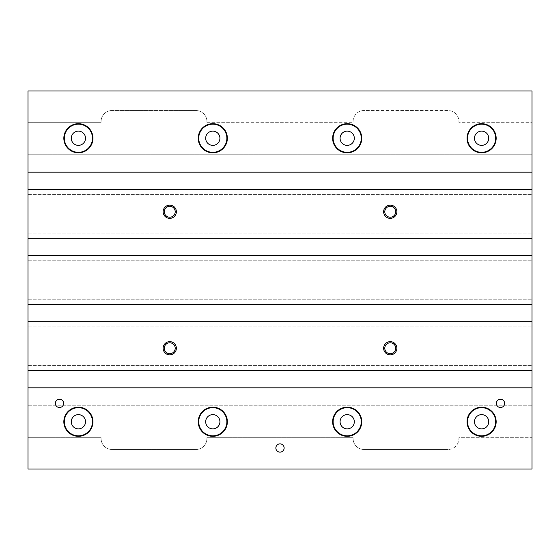 <?xml version="1.0" encoding="UTF-8"?>
<svg xmlns="http://www.w3.org/2000/svg" width="560" height="560" viewBox="0 0 560 560"><rect width="100%" height="100%" fill="white"/><g stroke="black" fill="none" stroke-linecap="round" stroke-linejoin="round"><path stroke-width="0.42" stroke-dasharray="2.8 2.1" d="M59.5 399.238A4.137 4.137 0 0 0 55.363 403.375A4.137 4.137 0 0 0 59.5 407.512A4.137 4.137 0 0 0 63.637 403.375A4.137 4.137 0 0 0 59.5 399.238M280 443.863A4.137 4.137 0 0 0 275.863 448A4.137 4.137 0 0 0 280 452.137A4.137 4.137 0 0 0 284.137 448A4.137 4.137 0 0 0 280 443.863M500.5 399.238A4.137 4.137 0 0 0 496.363 403.375A4.137 4.137 0 0 0 500.5 407.512A4.137 4.137 0 0 0 504.637 403.375A4.137 4.137 0 0 0 500.5 399.238M169.75 205.135A6.615 6.615 0 0 0 163.135 211.75A6.615 6.615 0 0 0 169.75 218.365A6.615 6.615 0 0 0 176.365 211.75A6.615 6.615 0 0 0 169.75 205.135M169.75 206.29A5.46 5.46 0 0 0 164.29 211.75A5.46 5.46 0 0 0 169.75 217.21A5.46 5.46 0 0 0 175.21 211.75A5.46 5.46 0 0 0 169.75 206.29M169.75 341.635A6.615 6.615 0 0 0 163.135 348.25A6.615 6.615 0 0 0 169.75 354.865A6.615 6.615 0 0 0 176.365 348.25A6.615 6.615 0 0 0 169.75 341.635M169.75 342.79A5.46 5.46 0 0 0 164.29 348.25A5.46 5.46 0 0 0 169.75 353.71A5.46 5.46 0 0 0 175.21 348.25A5.46 5.46 0 0 0 169.75 342.79M390.25 341.635A6.615 6.615 0 0 0 383.635 348.25A6.615 6.615 0 0 0 390.25 354.865A6.615 6.615 0 0 0 396.865 348.25A6.615 6.615 0 0 0 390.25 341.635M390.25 342.79A5.46 5.46 0 0 0 384.79 348.25A5.46 5.46 0 0 0 390.25 353.71A5.46 5.46 0 0 0 395.71 348.25A5.46 5.46 0 0 0 390.25 342.79M390.25 205.135A6.615 6.615 0 0 0 383.635 211.75A6.615 6.615 0 0 0 390.25 218.365A6.615 6.615 0 0 0 396.865 211.75A6.615 6.615 0 0 0 390.25 205.135M390.25 206.29A5.46 5.46 0 0 0 384.79 211.75A5.46 5.46 0 0 0 390.25 217.21A5.46 5.46 0 0 0 395.71 211.75A5.46 5.46 0 0 0 390.25 206.29M78.4 407.68A14.07 14.07 0 0 0 64.33 421.75A14.07 14.07 0 0 0 78.4 435.82A14.07 14.07 0 0 0 92.47 421.75A14.07 14.07 0 0 0 78.4 407.68M78.4 428.869A7.119 7.119 0 0 1 71.281 421.75A7.119 7.119 0 0 1 78.4 414.631A7.119 7.119 0 0 1 85.519 421.75A7.119 7.119 0 0 1 78.4 428.869M481.6 407.68A14.07 14.07 0 0 0 467.53 421.75A14.07 14.07 0 0 0 481.6 435.82A14.07 14.07 0 0 0 495.67 421.75A14.07 14.07 0 0 0 481.6 407.68M481.6 428.869A7.119 7.119 0 0 1 474.481 421.75A7.119 7.119 0 0 1 481.6 414.631A7.119 7.119 0 0 1 488.719 421.75A7.119 7.119 0 0 1 481.6 428.869M347.2 407.68A14.07 14.07 0 0 0 333.13 421.75A14.07 14.07 0 0 0 347.2 435.82A14.07 14.07 0 0 0 361.27 421.75A14.07 14.07 0 0 0 347.2 407.68M347.2 428.869A7.119 7.119 0 0 1 340.081 421.75A7.119 7.119 0 0 1 347.2 414.631A7.119 7.119 0 0 1 354.319 421.75A7.119 7.119 0 0 1 347.2 428.869M212.8 407.68A14.07 14.07 0 0 0 198.73 421.75A14.07 14.07 0 0 0 212.8 435.82A14.07 14.07 0 0 0 226.87 421.75A14.07 14.07 0 0 0 212.8 407.68M212.8 428.869A7.119 7.119 0 0 1 205.681 421.75A7.119 7.119 0 0 1 212.8 414.631A7.119 7.119 0 0 1 219.919 421.75A7.119 7.119 0 0 1 212.8 428.869M347.2 124.18A14.07 14.07 0 0 0 333.13 138.25A14.07 14.07 0 0 0 347.2 152.32A14.07 14.07 0 0 0 361.27 138.25A14.07 14.07 0 0 0 347.2 124.18M347.2 145.369A7.119 7.119 0 0 1 340.081 138.25A7.119 7.119 0 0 1 347.2 131.131A7.119 7.119 0 0 1 354.319 138.25A7.119 7.119 0 0 1 347.2 145.369M212.8 124.18A14.07 14.07 0 0 0 198.73 138.25A14.07 14.07 0 0 0 212.8 152.32A14.07 14.07 0 0 0 226.87 138.25A14.07 14.07 0 0 0 212.8 124.18M212.8 145.369A7.119 7.119 0 0 1 205.681 138.25A7.119 7.119 0 0 1 212.8 131.131A7.119 7.119 0 0 1 219.919 138.25A7.119 7.119 0 0 1 212.8 145.369M481.6 124.18A14.07 14.07 0 0 0 467.53 138.25A14.07 14.07 0 0 0 481.6 152.32A14.07 14.07 0 0 0 495.67 138.25A14.07 14.07 0 0 0 481.6 124.18M481.6 145.369A7.119 7.119 0 0 1 474.481 138.25A7.119 7.119 0 0 1 481.6 131.131A7.119 7.119 0 0 1 488.719 138.25A7.119 7.119 0 0 1 481.6 145.369M78.4 124.18A14.07 14.07 0 0 0 64.33 138.25A14.07 14.07 0 0 0 78.4 152.32A14.07 14.07 0 0 0 92.47 138.25A14.07 14.07 0 0 0 78.4 124.18M78.4 145.369A7.119 7.119 0 0 1 71.281 138.25A7.119 7.119 0 0 1 78.4 131.131A7.119 7.119 0 0 1 85.519 138.25A7.119 7.119 0 0 1 78.4 145.369M206.878 122.29L353.122 122.29A10.913 10.913 0 0 1 364 110.53L448 110.53A10.913 10.913 0 0 1 458.878 122.29L532 122.29L532 91L28 91L28 122.29L101.122 122.29A10.913 10.913 0 0 1 112 110.53A10.913 10.913 0 0 0 101.122 122.29L28 122.29L28 405.79L532 405.79L532 154.21L28 154.21L532 154.21L532 122.29L458.878 122.29A10.913 10.913 0 0 0 448 110.53L364 110.53A10.913 10.913 0 0 0 353.122 122.29L206.878 122.29A10.913 10.913 0 0 0 196 110.53L112 110.53L196 110.53A10.913 10.913 0 0 1 206.878 122.29M353.122 437.71L206.878 437.71A10.913 10.913 0 0 1 196 449.47L112 449.47A10.913 10.913 0 0 1 101.122 437.71L28 437.71L28 405.79L532 405.79L532 437.71L458.878 437.71A10.913 10.913 0 0 1 448 449.47A10.913 10.913 0 0 0 458.878 437.71L532 437.71L532 469L28 469L28 437.71L101.122 437.71A10.913 10.913 0 0 0 112 449.47L196 449.47A10.913 10.913 0 0 0 206.878 437.71L353.122 437.71A10.913 10.913 0 0 0 364 449.47L448 449.47L364 449.47A10.913 10.913 0 0 1 353.122 437.71M28 166.929L28 172.186L28 166.929L532 166.929L532 172.186L532 166.929L28 166.929M28 387.814L28 393.071L28 387.814L532 387.814L532 393.071L532 387.814L28 387.814L532 387.814M28 370.615L28 365.351L28 370.615L532 370.615L532 365.351L532 370.615L28 370.615L532 370.615M28 321.671L28 326.928L28 321.671L532 321.671L532 326.928L532 321.671L28 321.671L532 321.671M28 304.472L28 299.208L28 304.472L532 304.472L532 299.208L532 304.472L28 304.472L532 304.472M28 255.528L28 260.792L28 255.528L532 255.528L532 260.792L532 255.528L28 255.528L532 255.528M28 238.329L28 233.072L28 238.329L532 238.329L532 233.072L532 238.329L28 238.329L532 238.329M28 189.385L28 194.649L28 189.385L532 189.385L532 194.649L532 189.385L28 189.385L532 189.385M28 365.351L532 365.351L28 365.351M28 393.071L532 393.071L28 393.071M28 299.208L532 299.208L28 299.208M28 326.928L532 326.928L28 326.928M28 233.072L532 233.072L28 233.072M28 260.792L532 260.792L28 260.792M28 172.186L532 172.186M28 194.649L532 194.649L28 194.649"/><path stroke-width="0.84" d="M59.5 399.238A4.137 4.137 0 0 0 55.363 403.375A4.137 4.137 0 0 0 59.5 407.512A4.137 4.137 0 0 0 63.637 403.375A4.137 4.137 0 0 0 59.5 399.238M280 443.863A4.137 4.137 0 0 0 275.863 448A4.137 4.137 0 0 0 280 452.137A4.137 4.137 0 0 0 284.137 448A4.137 4.137 0 0 0 280 443.863M500.5 399.238A4.137 4.137 0 0 0 496.363 403.375A4.137 4.137 0 0 0 500.5 407.512A4.137 4.137 0 0 0 504.637 403.375A4.137 4.137 0 0 0 500.5 399.238M169.75 205.135A6.615 6.615 0 0 0 163.135 211.75A6.615 6.615 0 0 0 169.75 218.365A6.615 6.615 0 0 0 176.365 211.75A6.615 6.615 0 0 0 169.75 205.135M169.75 206.29A5.46 5.46 0 0 0 164.29 211.75A5.46 5.46 0 0 0 169.75 217.21A5.46 5.46 0 0 0 175.21 211.75A5.46 5.46 0 0 0 169.75 206.29M169.75 341.635A6.615 6.615 0 0 0 163.135 348.25A6.615 6.615 0 0 0 169.75 354.865A6.615 6.615 0 0 0 176.365 348.25A6.615 6.615 0 0 0 169.75 341.635M169.75 342.79A5.46 5.46 0 0 0 164.29 348.25A5.46 5.46 0 0 0 169.75 353.71A5.46 5.46 0 0 0 175.21 348.25A5.46 5.46 0 0 0 169.75 342.79M390.25 341.635A6.615 6.615 0 0 0 383.635 348.25A6.615 6.615 0 0 0 390.25 354.865A6.615 6.615 0 0 0 396.865 348.25A6.615 6.615 0 0 0 390.25 341.635M390.25 342.79A5.46 5.46 0 0 0 384.79 348.25A5.46 5.46 0 0 0 390.25 353.71A5.46 5.46 0 0 0 395.71 348.25A5.46 5.46 0 0 0 390.25 342.79M390.25 205.135A6.615 6.615 0 0 0 383.635 211.75A6.615 6.615 0 0 0 390.25 218.365A6.615 6.615 0 0 0 396.865 211.75A6.615 6.615 0 0 0 390.25 205.135M390.25 206.29A5.46 5.46 0 0 0 384.79 211.75A5.46 5.46 0 0 0 390.25 217.21A5.46 5.46 0 0 0 395.71 211.75A5.46 5.46 0 0 0 390.25 206.29M78.4 407.183A14.567 14.567 0 0 0 63.833 421.75A14.567 14.567 0 0 0 78.4 436.317A14.567 14.567 0 0 0 92.967 421.75A14.567 14.567 0 0 0 78.4 407.183M78.4 407.68A14.07 14.07 0 0 0 64.33 421.75A14.07 14.07 0 0 0 78.4 435.82A14.07 14.07 0 0 0 92.47 421.75A14.07 14.07 0 0 0 78.4 407.68M78.4 414.631A7.119 7.119 0 0 0 71.281 421.75A7.119 7.119 0 0 0 78.4 428.869A7.119 7.119 0 0 0 85.519 421.75A7.119 7.119 0 0 0 78.4 414.631M481.6 407.183A14.567 14.567 0 0 0 467.033 421.75A14.567 14.567 0 0 0 481.6 436.317A14.567 14.567 0 0 0 496.167 421.75A14.567 14.567 0 0 0 481.6 407.183M481.6 407.68A14.07 14.07 0 0 0 467.53 421.75A14.07 14.07 0 0 0 481.6 435.82A14.07 14.07 0 0 0 495.67 421.75A14.07 14.07 0 0 0 481.6 407.68M481.6 414.631A7.119 7.119 0 0 0 474.481 421.75A7.119 7.119 0 0 0 481.6 428.869A7.119 7.119 0 0 0 488.719 421.75A7.119 7.119 0 0 0 481.6 414.631M347.2 407.183A14.567 14.567 0 0 0 332.633 421.75A14.567 14.567 0 0 0 347.2 436.317A14.567 14.567 0 0 0 361.767 421.75A14.567 14.567 0 0 0 347.2 407.183M347.2 407.68A14.07 14.07 0 0 0 333.13 421.75A14.07 14.07 0 0 0 347.2 435.82A14.07 14.07 0 0 0 361.27 421.75A14.07 14.07 0 0 0 347.2 407.68M347.2 414.631A7.119 7.119 0 0 0 340.081 421.75A7.119 7.119 0 0 0 347.2 428.869A7.119 7.119 0 0 0 354.319 421.75A7.119 7.119 0 0 0 347.2 414.631M212.8 407.183A14.567 14.567 0 0 0 198.233 421.75A14.567 14.567 0 0 0 212.8 436.317A14.567 14.567 0 0 0 227.367 421.75A14.567 14.567 0 0 0 212.8 407.183M212.8 407.68A14.07 14.07 0 0 0 198.73 421.75A14.07 14.07 0 0 0 212.8 435.82A14.07 14.07 0 0 0 226.87 421.75A14.07 14.07 0 0 0 212.8 407.68M212.8 414.631A7.119 7.119 0 0 0 205.681 421.75A7.119 7.119 0 0 0 212.8 428.869A7.119 7.119 0 0 0 219.919 421.75A7.119 7.119 0 0 0 212.8 414.631M347.2 123.683A14.567 14.567 0 0 0 332.633 138.25A14.567 14.567 0 0 0 347.2 152.817A14.567 14.567 0 0 0 361.767 138.25A14.567 14.567 0 0 0 347.2 123.683M347.2 124.18A14.07 14.07 0 0 0 333.13 138.25A14.07 14.07 0 0 0 347.2 152.32A14.07 14.07 0 0 0 361.27 138.25A14.07 14.07 0 0 0 347.2 124.18M347.2 131.131A7.119 7.119 0 0 0 340.081 138.25A7.119 7.119 0 0 0 347.2 145.369A7.119 7.119 0 0 0 354.319 138.25A7.119 7.119 0 0 0 347.2 131.131M212.8 123.683A14.567 14.567 0 0 0 198.233 138.25A14.567 14.567 0 0 0 212.8 152.817A14.567 14.567 0 0 0 227.367 138.25A14.567 14.567 0 0 0 212.8 123.683M212.8 124.18A14.07 14.07 0 0 0 198.73 138.25A14.07 14.07 0 0 0 212.8 152.32A14.07 14.07 0 0 0 226.87 138.25A14.07 14.07 0 0 0 212.8 124.18M212.8 131.131A7.119 7.119 0 0 0 205.681 138.25A7.119 7.119 0 0 0 212.8 145.369A7.119 7.119 0 0 0 219.919 138.25A7.119 7.119 0 0 0 212.8 131.131M481.6 123.683A14.567 14.567 0 0 0 467.033 138.25A14.567 14.567 0 0 0 481.6 152.817A14.567 14.567 0 0 0 496.167 138.25A14.567 14.567 0 0 0 481.6 123.683M481.6 124.18A14.07 14.07 0 0 0 467.53 138.25A14.07 14.07 0 0 0 481.6 152.32A14.07 14.07 0 0 0 495.67 138.25A14.07 14.07 0 0 0 481.6 124.18M481.6 131.131A7.119 7.119 0 0 0 474.481 138.25A7.119 7.119 0 0 0 481.6 145.369A7.119 7.119 0 0 0 488.719 138.25A7.119 7.119 0 0 0 481.6 131.131M78.4 123.683A14.567 14.567 0 0 0 63.833 138.25A14.567 14.567 0 0 0 78.4 152.817A14.567 14.567 0 0 0 92.967 138.25A14.567 14.567 0 0 0 78.4 123.683M78.4 124.18A14.07 14.07 0 0 0 64.33 138.25A14.07 14.07 0 0 0 78.4 152.32A14.07 14.07 0 0 0 92.47 138.25A14.07 14.07 0 0 0 78.4 124.18M78.4 131.131A7.119 7.119 0 0 0 71.281 138.25A7.119 7.119 0 0 0 78.4 145.369A7.119 7.119 0 0 0 85.519 138.25A7.119 7.119 0 0 0 78.4 131.131M28 172.186L532 172.186L532 91L28 91L28 189.385L532 189.385L532 172.186M28 189.385L28 238.329L532 238.329L532 189.385M28 321.671L28 370.615L532 370.615L532 321.671L28 321.671L28 255.528L532 255.528L532 238.329M28 304.472L532 304.472L532 255.528M28 370.615L28 469L532 469L532 370.615M28 255.528L28 238.329M532 321.671L532 304.472M28 387.814L532 387.814"/></g></svg>
